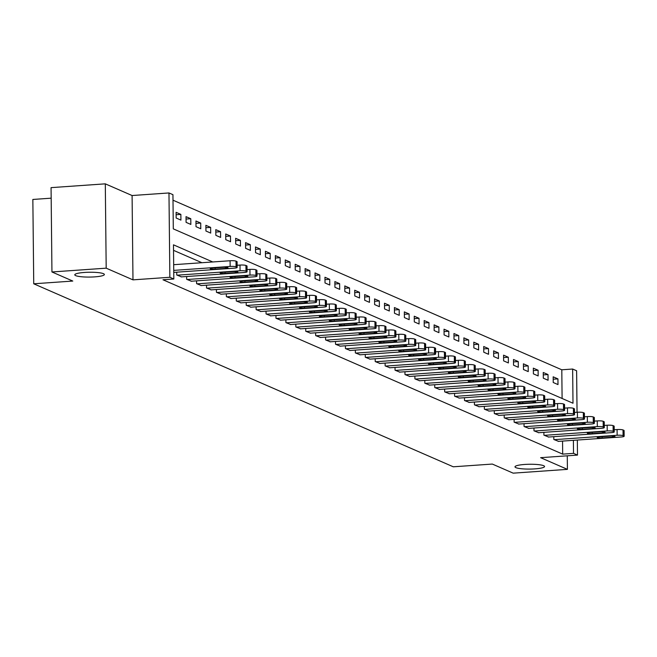 <?xml version="1.0" encoding="UTF-8"?>
<svg xmlns="http://www.w3.org/2000/svg" width="657" height="657" viewBox="0 0 657 657"><rect width="100%" height="100%" fill="white"/><g stroke="black" fill="none" stroke-linecap="round" stroke-linejoin="round"><path stroke-width="0.99" d="M524.688 464.458A14.783 2.414 -0.6 0 1 544.554 466.519A14.783 2.414 -0.6 0 1 534.847 468.884A14.783 2.414 -0.6 0 1 514.989 466.823A14.783 2.414 -0.6 0 1 524.688 464.458M84.507 272.441A14.783 2.414 -0.6 0 1 104.373 274.503A14.783 2.414 -0.6 0 1 94.665 276.876A14.783 2.414 -0.6 0 1 74.799 274.815A14.783 2.414 -0.6 0 1 84.507 272.441M562.096 398.462L561.801 369.792L572.641 369.037L576.616 370.77L577.051 412.268M51.172 198.176L32.85 199.457L33.737 283.791L453.281 466.798L492.331 464.064L513.166 473.155L567.41 469.361L567.27 455.81M33.737 283.791L72.787 281.056L51.944 271.965L51.065 187.639L105.301 183.845L106.188 268.171L132.977 279.857L169.859 277.279L168.972 192.953L172.947 194.677L173.3 228.866L573.003 403.226L572.641 369.037M132.977 279.857L132.09 195.531L105.301 183.845M132.09 195.531L168.972 192.953M561.801 369.792L173.005 200.196M51.944 271.965L106.188 268.171M176.158 218.025L180.921 220.103L180.864 214.404L176.101 212.326L176.158 218.025M186.087 222.353L190.85 224.431L190.785 218.732L186.021 216.654L186.087 222.353M196.008 226.681L200.771 228.759L200.714 223.06L195.95 220.982L196.008 226.681M205.928 231.009L210.692 233.087L210.634 227.388L205.871 225.31L205.928 231.009M215.857 235.337L220.621 237.415L220.555 231.716L215.792 229.638L215.857 235.337M225.778 239.665L230.541 241.743L230.484 236.044L225.721 233.966L225.778 239.665M235.699 243.993L240.462 246.071L240.405 240.372L235.641 238.294L235.699 243.993M245.619 248.321L250.383 250.399L250.325 244.7L245.562 242.622L245.619 248.321M255.548 252.649L260.312 254.727L260.246 249.028L255.491 246.95L255.548 252.649M265.469 256.977L270.232 259.055L270.175 253.364L265.412 251.286L265.469 256.977M275.39 261.305L280.153 263.383L280.096 257.692L275.332 255.614L275.39 261.305M285.319 265.642L290.082 267.719L290.016 262.02L285.253 259.942L285.319 265.642M295.239 269.97L300.003 272.047L299.945 266.348L295.182 264.27L295.239 269.97M305.16 274.298L309.923 276.375L309.866 270.676L305.103 268.598L305.16 274.298M315.081 278.625L319.844 280.703L319.787 275.004L315.023 272.926L315.081 278.625M325.01 282.953L329.773 285.031L329.707 279.332L324.952 277.254L325.01 282.953M334.93 287.281L339.694 289.359L339.636 283.66L334.873 281.582L334.93 287.281M344.851 291.609L349.614 293.687L349.557 287.988L344.794 285.91L344.851 291.609M354.78 295.937L359.543 298.015L359.478 292.316L354.714 290.238L354.78 295.937M364.701 300.265L369.464 302.343L369.406 296.644L364.643 294.566L364.701 300.265M374.621 304.593L379.385 306.671L379.327 300.972L374.564 298.894L374.621 304.593M384.55 308.921L389.305 310.999L389.248 305.3L384.485 303.222L384.55 308.921M394.471 313.249L399.234 315.327L399.177 309.628L394.414 307.55L394.471 313.249M404.392 317.577L409.155 319.655L409.097 313.964L404.334 311.886L404.392 317.577M414.312 321.905L419.076 323.983L419.018 318.292L414.255 316.214L414.312 321.905M424.241 326.233L429.005 328.311L428.939 322.62L424.176 320.542L424.241 326.233M434.162 330.57L438.925 332.647L438.868 326.948L434.105 324.87L434.162 330.57M444.083 334.898L448.846 336.975L448.788 331.276L444.025 329.198L444.083 334.898M454.012 339.226L458.775 341.303L458.709 335.604L453.946 333.526L454.012 339.226M463.932 343.554L468.696 345.631L468.638 339.932L463.875 337.854L463.932 343.554M473.853 347.882L478.616 349.959L478.559 344.26L473.796 342.182L473.853 347.882M483.774 352.209L488.537 354.287L488.479 348.588L483.716 346.51L483.774 352.209M493.703 356.537L498.466 358.615L498.4 352.916L493.637 350.838L493.703 356.537M503.623 360.865L508.387 362.943L508.329 357.244L503.566 355.166L503.623 360.865M513.544 365.193L518.307 367.271L518.25 361.572L513.487 359.494L513.544 365.193M523.473 369.521L528.236 371.599L528.171 365.9L523.407 363.822L523.473 369.521M533.394 373.849L538.157 375.927L538.099 370.228L533.336 368.15L533.394 373.849M543.314 378.177L548.078 380.255L548.02 374.564L543.257 372.486L543.314 378.177M553.235 382.505L557.998 384.583L557.941 378.892L553.178 376.814L553.235 382.505M212.761 261.962L173.473 244.823L173.826 279.011L162.977 279.767L562.679 454.127L562.548 441.085M201.913 262.718L173.53 250.342M176.733 272.195L176.758 275.004L181.521 276.876M186.654 276.523L186.678 279.332L191.442 281.204M196.574 280.851L196.607 283.66L201.362 285.54M206.495 285.179L206.528 287.988L211.291 289.868M216.424 289.507L216.449 292.316L221.212 294.196M226.345 293.835L226.378 296.644L231.133 298.524M236.265 298.163L236.298 300.972L241.062 302.852M246.194 302.491L246.219 305.3L250.982 307.18M256.115 306.819L256.14 309.628L260.903 311.508M266.036 311.147L266.069 313.956L270.824 315.836M275.956 315.475L275.989 318.292L280.753 320.164M285.885 319.803L285.91 322.62L290.673 324.492M295.806 324.131L295.839 326.948L300.594 328.82M305.727 328.467L305.76 331.276L310.523 333.148M315.656 332.795L315.68 335.604L320.444 337.476M325.576 337.123L325.601 339.932L330.364 341.804M335.497 341.451L335.53 344.26L340.285 346.14M345.418 345.779L345.451 348.588L350.214 350.468M355.347 350.107L355.371 352.916L360.135 354.796M365.267 354.435L365.3 357.244L370.055 359.124M375.188 358.763L375.221 361.572L379.984 363.452M385.117 363.091L385.142 365.9L389.905 367.78M395.038 367.419L395.062 370.228L399.826 372.108M404.958 371.747L404.991 374.556L409.746 376.436M414.879 376.075L414.912 378.892L419.675 380.764M424.808 380.403L424.833 383.22L429.596 385.092M434.729 384.731L434.762 387.548L439.517 389.42M444.649 389.067L444.682 391.876L449.445 393.748M454.578 393.395L454.603 396.204L459.366 398.076M464.499 397.723L464.524 400.532L469.287 402.404M474.42 402.051L474.453 404.86L479.208 406.74M484.34 406.379L484.373 409.188L489.137 411.068M494.269 410.707L494.294 413.516L499.057 415.396M504.19 415.035L504.223 417.844L508.978 419.724M514.111 419.363L514.144 422.172L518.907 424.052M524.04 423.691L524.064 426.5L528.828 428.38M533.96 428.019L533.985 430.828L538.748 432.708M543.881 432.347L543.914 435.156L548.669 437.036M553.802 436.675L553.835 439.492L558.598 441.364M577.339 440.05L577.495 455.096L540.612 457.674L567.41 469.361M577.495 455.096L573.528 453.363L573.389 440.33M562.679 454.127L573.528 453.363M173.826 279.011L169.859 277.279M553.202 379.22L557.941 378.892M543.282 374.892L548.02 374.564M533.361 370.564L538.099 370.228M523.432 366.236L528.171 365.9M513.511 361.908L518.25 361.572M503.591 357.58L508.329 357.244M493.662 353.252L498.4 352.916M483.741 348.916L488.479 348.588M473.82 344.588L478.559 344.26M463.899 340.26L468.638 339.932M453.971 335.932L458.709 335.604M444.05 331.604L448.788 331.276M434.129 327.276L438.868 326.948M424.2 322.948L428.939 322.62M414.28 318.62L419.018 318.292M404.359 314.292L409.097 313.964M394.438 309.964L399.177 309.628M384.509 305.636L389.248 305.3M374.589 301.308L379.327 300.972M364.668 296.98L369.406 296.644M354.739 292.652L359.478 292.316M344.818 288.316L349.557 287.988M334.898 283.988L339.636 283.66M324.977 279.66L329.707 279.332M315.048 275.332L319.787 275.004M305.127 271.004L309.866 270.676M295.207 266.676L299.945 266.348M285.278 262.348L290.016 262.02M275.357 258.02L280.096 257.692M265.436 253.692L270.175 253.364M255.516 249.364L260.246 249.028M245.587 245.036L250.325 244.7M235.666 240.708L240.405 240.372M225.745 236.38L230.484 236.044M215.816 232.052L220.555 231.716M205.896 227.724L210.634 227.388M195.975 223.388L200.714 223.06M186.054 219.06L190.785 218.732M176.125 214.732L180.864 214.404M173.735 270.388L230.147 266.446A4.624 0.756 179.4 0 1 236.077 266.832L236.873 267.177A4.624 0.756 179.4 0 1 237.152 267.44A4.624 0.756 179.4 0 1 234.114 268.179L173.76 272.4M237.152 267.44L237.095 261.741A4.624 0.756 -0.6 0 0 236.807 261.486L236.019 261.133A4.624 0.756 -0.6 0 0 230.09 260.747L173.678 264.697M223.052 267.3A3.696 0.608 -0.6 0 1 228.02 267.818A3.696 0.608 -0.6 0 1 225.589 268.409L215.176 269.14A3.696 0.608 -0.6 0 1 210.215 268.623A3.696 0.608 -0.6 0 1 212.638 268.031L223.052 267.3M177.152 275.176L240.068 270.774A4.624 0.756 179.4 0 1 245.997 271.16L246.794 271.513A4.624 0.756 179.4 0 1 247.073 271.768A4.624 0.756 179.4 0 1 244.043 272.507L181.127 276.909M247.073 271.768L247.016 266.069A4.624 0.756 -0.6 0 0 246.736 265.814L245.94 265.469A4.624 0.756 -0.6 0 0 240.01 265.075L237.128 265.28M232.972 271.628A3.696 0.608 -0.6 0 1 237.941 272.146A3.696 0.608 -0.6 0 1 235.518 272.737L225.105 273.468A3.696 0.608 -0.6 0 1 220.136 272.951A3.696 0.608 -0.6 0 1 222.559 272.359L232.972 271.628M187.081 279.504L249.997 275.102A4.624 0.756 179.4 0 1 255.918 275.488L256.715 275.841A4.624 0.756 179.4 0 1 256.994 276.096A4.624 0.756 179.4 0 1 253.963 276.835L191.047 281.237M256.994 276.096L256.936 270.397A4.624 0.756 -0.6 0 0 256.657 270.142L255.86 269.797A4.624 0.756 -0.6 0 0 249.931 269.403L247.048 269.608M242.901 275.965A3.696 0.608 -0.6 0 1 247.861 276.474A3.696 0.608 -0.6 0 1 245.439 277.065L235.025 277.796A3.696 0.608 -0.6 0 1 230.057 277.279A3.696 0.608 -0.6 0 1 232.488 276.687L242.901 275.965M197.001 283.832L259.917 279.43A4.624 0.756 179.4 0 1 265.847 279.816L266.635 280.169A4.624 0.756 179.4 0 1 266.923 280.424A4.624 0.756 179.4 0 1 263.884 281.163L200.968 285.565M266.923 280.424L266.857 274.725A4.624 0.756 -0.6 0 0 266.578 274.47L265.781 274.125A4.624 0.756 -0.6 0 0 259.86 273.731L256.977 273.936M252.822 280.293A3.696 0.608 -0.6 0 1 257.79 280.802A3.696 0.608 -0.6 0 1 255.359 281.401L244.946 282.124A3.696 0.608 -0.6 0 1 239.986 281.607A3.696 0.608 -0.6 0 1 242.408 281.015L252.822 280.293M206.922 288.16L269.838 283.758A4.624 0.756 179.4 0 1 275.768 284.153L276.564 284.497A4.624 0.756 179.4 0 1 276.843 284.752A4.624 0.756 179.4 0 1 273.813 285.491L210.897 289.893M276.843 284.752L276.786 279.053A4.624 0.756 -0.6 0 0 276.498 278.798L275.71 278.453A4.624 0.756 -0.6 0 0 269.781 278.059L266.898 278.264M262.743 284.621A3.696 0.608 -0.6 0 1 267.711 285.13A3.696 0.608 -0.6 0 1 265.288 285.729L254.875 286.452A3.696 0.608 -0.6 0 1 249.906 285.943A3.696 0.608 -0.6 0 1 252.329 285.343L262.743 284.621M216.851 292.488L279.767 288.086A4.624 0.756 179.4 0 1 285.688 288.48L286.485 288.825A4.624 0.756 179.4 0 1 286.764 289.08A4.624 0.756 179.4 0 1 283.734 289.819L220.818 294.221M286.764 289.08L286.707 283.381A4.624 0.756 -0.6 0 0 286.427 283.126L285.631 282.781A4.624 0.756 -0.6 0 0 279.701 282.387L276.819 282.592M272.671 288.949A3.696 0.608 -0.6 0 1 277.632 289.458A3.696 0.608 -0.6 0 1 275.209 290.057L264.796 290.78A3.696 0.608 -0.6 0 1 259.827 290.271A3.696 0.608 -0.6 0 1 262.258 289.671L272.671 288.949M226.772 296.816L289.688 292.414A4.624 0.756 179.4 0 1 295.617 292.808L296.406 293.153A4.624 0.756 179.4 0 1 296.685 293.408A4.624 0.756 179.4 0 1 293.654 294.147L230.738 298.549M296.685 293.408L296.627 287.709A4.624 0.756 -0.6 0 0 296.348 287.454L295.551 287.109A4.624 0.756 -0.6 0 0 289.63 286.723L286.739 286.92M282.592 293.277A3.696 0.608 -0.6 0 1 287.561 293.794A3.696 0.608 -0.6 0 1 285.13 294.385L274.716 295.108A3.696 0.608 -0.6 0 1 269.748 294.599A3.696 0.608 -0.6 0 1 272.179 294.007L282.592 293.277M236.692 301.144L299.608 296.742A4.624 0.756 179.4 0 1 305.538 297.136L306.334 297.481A4.624 0.756 179.4 0 1 306.614 297.736A4.624 0.756 179.4 0 1 303.583 298.475L240.659 302.877M306.614 297.736L306.556 292.037A4.624 0.756 -0.6 0 0 306.269 291.782L305.48 291.437A4.624 0.756 -0.6 0 0 299.551 291.051L296.668 291.248M292.513 297.605A3.696 0.608 -0.6 0 1 297.481 298.122A3.696 0.608 -0.6 0 1 295.05 298.713L284.637 299.444A3.696 0.608 -0.6 0 1 279.677 298.927A3.696 0.608 -0.6 0 1 282.099 298.335L292.513 297.605M246.613 305.472L309.529 301.07A4.624 0.756 179.4 0 1 315.459 301.464L316.255 301.809A4.624 0.756 179.4 0 1 316.534 302.064A4.624 0.756 179.4 0 1 313.504 302.803L250.588 307.205M316.534 302.064L316.477 296.364A4.624 0.756 -0.6 0 0 316.198 296.11L315.401 295.765A4.624 0.756 -0.6 0 0 309.472 295.379L306.589 295.576M302.434 301.933A3.696 0.608 -0.6 0 1 307.402 302.45A3.696 0.608 -0.6 0 1 304.979 303.041L294.566 303.772A3.696 0.608 -0.6 0 1 289.597 303.255A3.696 0.608 -0.6 0 1 292.02 302.663L302.434 301.933M256.542 309.808L319.458 305.406A4.624 0.756 179.4 0 1 325.379 305.792L326.176 306.137A4.624 0.756 179.4 0 1 326.455 306.392A4.624 0.756 179.4 0 1 323.425 307.131L260.509 311.533M326.455 306.392L326.398 300.692A4.624 0.756 -0.6 0 0 326.118 300.438L325.322 300.093A4.624 0.756 -0.6 0 0 319.401 299.707L316.51 299.904M312.362 306.261A3.696 0.608 -0.6 0 1 317.323 306.778A3.696 0.608 -0.6 0 1 314.9 307.369L304.487 308.1A3.696 0.608 -0.6 0 1 299.518 307.583A3.696 0.608 -0.6 0 1 301.949 306.991L312.362 306.261M266.463 314.136L329.379 309.734A4.624 0.756 179.4 0 1 335.308 310.12L336.097 310.465A4.624 0.756 179.4 0 1 336.384 310.72A4.624 0.756 179.4 0 1 333.345 311.459L270.429 315.861M336.384 310.72L336.318 305.02A4.624 0.756 -0.6 0 0 336.039 304.766L335.242 304.421A4.624 0.756 -0.6 0 0 329.321 304.035L326.439 304.232M322.283 310.589A3.696 0.608 -0.6 0 1 327.252 311.106A3.696 0.608 -0.6 0 1 324.821 311.697L314.407 312.428A3.696 0.608 -0.6 0 1 309.447 311.911A3.696 0.608 -0.6 0 1 311.87 311.319L322.283 310.589M276.383 318.464L339.299 314.062A4.624 0.756 179.4 0 1 345.229 314.448L346.025 314.793A4.624 0.756 179.4 0 1 346.305 315.048A4.624 0.756 179.4 0 1 343.274 315.787L280.358 320.189M346.305 315.048L346.247 309.348A4.624 0.756 -0.6 0 0 345.96 309.094L345.171 308.749A4.624 0.756 -0.6 0 0 339.242 308.363L336.359 308.56M332.204 314.917A3.696 0.608 -0.6 0 1 337.172 315.434A3.696 0.608 -0.6 0 1 334.75 316.025L324.336 316.756A3.696 0.608 -0.6 0 1 319.368 316.239A3.696 0.608 -0.6 0 1 321.79 315.647L332.204 314.917M286.312 322.792L349.228 318.39A4.624 0.756 179.4 0 1 355.15 318.776L355.946 319.121A4.624 0.756 179.4 0 1 356.225 319.376A4.624 0.756 179.4 0 1 353.195 320.123L290.279 324.525M356.225 319.376L356.168 313.685A4.624 0.756 -0.6 0 0 355.889 313.422L355.092 313.077A4.624 0.756 -0.6 0 0 349.163 312.691L346.28 312.888M342.133 319.245A3.696 0.608 -0.6 0 1 347.093 319.762A3.696 0.608 -0.6 0 1 344.67 320.353L334.257 321.084A3.696 0.608 -0.6 0 1 329.288 320.567A3.696 0.608 -0.6 0 1 331.719 319.975L342.133 319.245M296.233 327.12L359.149 322.718A4.624 0.756 179.4 0 1 365.078 323.104L365.867 323.449A4.624 0.756 179.4 0 1 366.154 323.704A4.624 0.756 179.4 0 1 363.116 324.451L300.2 328.853M366.154 323.704L366.089 318.013A4.624 0.756 -0.6 0 0 365.809 317.758L365.013 317.405A4.624 0.756 -0.6 0 0 359.092 317.019L356.201 317.224M352.053 323.572A3.696 0.608 -0.6 0 1 357.022 324.09A3.696 0.608 -0.6 0 1 354.591 324.681L344.178 325.412A3.696 0.608 -0.6 0 1 339.209 324.895A3.696 0.608 -0.6 0 1 341.64 324.303L352.053 323.572M306.154 331.448L369.07 327.046A4.624 0.756 179.4 0 1 374.999 327.432L375.796 327.777A4.624 0.756 179.4 0 1 376.075 328.032A4.624 0.756 179.4 0 1 373.045 328.779L310.129 333.181M376.075 328.032L376.018 322.341A4.624 0.756 -0.6 0 0 375.73 322.086L374.942 321.733A4.624 0.756 -0.6 0 0 369.012 321.347L366.13 321.552M361.974 327.9A3.696 0.608 -0.6 0 1 366.943 328.418A3.696 0.608 -0.6 0 1 364.52 329.009L354.098 329.74A3.696 0.608 -0.6 0 1 349.138 329.223A3.696 0.608 -0.6 0 1 351.561 328.631L361.974 327.9M316.074 335.776L378.99 331.374A4.624 0.756 179.4 0 1 384.92 331.76L385.716 332.105A4.624 0.756 179.4 0 1 385.996 332.368A4.624 0.756 179.4 0 1 382.965 333.107L320.049 337.509M385.996 332.368L385.938 326.669A4.624 0.756 -0.6 0 0 385.659 326.414L384.862 326.069A4.624 0.756 -0.6 0 0 378.933 325.675L376.05 325.88M371.895 332.228A3.696 0.608 -0.6 0 1 376.863 332.746A3.696 0.608 -0.6 0 1 374.441 333.337L364.027 334.068A3.696 0.608 -0.6 0 1 359.059 333.551A3.696 0.608 -0.6 0 1 361.481 332.959L371.895 332.228M326.003 340.104L388.919 335.702A4.624 0.756 179.4 0 1 394.841 336.088L395.637 336.441A4.624 0.756 179.4 0 1 395.916 336.696A4.624 0.756 179.4 0 1 392.886 337.435L329.97 341.837M395.916 336.696L395.859 330.997A4.624 0.756 -0.6 0 0 395.58 330.742L394.783 330.397A4.624 0.756 -0.6 0 0 388.862 330.003L385.971 330.208M381.824 336.565A3.696 0.608 -0.6 0 1 386.792 337.074A3.696 0.608 -0.6 0 1 384.361 337.665L373.948 338.396A3.696 0.608 -0.6 0 1 368.979 337.879A3.696 0.608 -0.6 0 1 371.41 337.287L381.824 336.565M335.924 344.432L398.84 340.03A4.624 0.756 179.4 0 1 404.769 340.416L405.558 340.769A4.624 0.756 179.4 0 1 405.845 341.024A4.624 0.756 179.4 0 1 402.807 341.763L339.891 346.165M405.845 341.024L405.78 335.325A4.624 0.756 -0.6 0 0 405.5 335.07L404.704 334.725A4.624 0.756 -0.6 0 0 398.783 334.331L395.9 334.536M391.744 340.893A3.696 0.608 -0.6 0 1 396.713 341.402A3.696 0.608 -0.6 0 1 394.282 342.001L383.869 342.724A3.696 0.608 -0.6 0 1 378.908 342.207A3.696 0.608 -0.6 0 1 381.331 341.615L391.744 340.893M345.845 348.76L408.761 344.358A4.624 0.756 179.4 0 1 414.69 344.753L415.487 345.097A4.624 0.756 179.4 0 1 415.766 345.352A4.624 0.756 179.4 0 1 412.736 346.091L349.82 350.493M415.766 345.352L415.709 339.653A4.624 0.756 -0.6 0 0 415.421 339.398L414.633 339.053A4.624 0.756 -0.6 0 0 408.703 338.659L405.821 338.864M401.665 345.221A3.696 0.608 -0.6 0 1 406.634 345.73A3.696 0.608 -0.6 0 1 404.211 346.329L393.798 347.052A3.696 0.608 -0.6 0 1 388.829 346.543A3.696 0.608 -0.6 0 1 391.252 345.943L401.665 345.221M355.774 353.088L418.69 348.686A4.624 0.756 179.4 0 1 424.611 349.081L425.408 349.425A4.624 0.756 179.4 0 1 425.687 349.68A4.624 0.756 179.4 0 1 422.656 350.419L359.74 354.821M425.687 349.68L425.629 343.981A4.624 0.756 -0.6 0 0 425.35 343.726L424.553 343.381A4.624 0.756 -0.6 0 0 418.624 342.987L415.741 343.192M411.594 349.549A3.696 0.608 -0.6 0 1 416.554 350.058A3.696 0.608 -0.6 0 1 414.132 350.657L403.718 351.38A3.696 0.608 -0.6 0 1 398.75 350.871A3.696 0.608 -0.6 0 1 401.181 350.271L411.594 349.549M365.694 357.416L428.61 353.014A4.624 0.756 179.4 0 1 434.54 353.409L435.328 353.753A4.624 0.756 179.4 0 1 435.616 354.008A4.624 0.756 179.4 0 1 432.577 354.747L369.661 359.149M435.616 354.008L435.55 348.309A4.624 0.756 -0.6 0 0 435.271 348.054L434.474 347.709A4.624 0.756 -0.6 0 0 428.553 347.315L425.662 347.52M421.515 353.877A3.696 0.608 -0.6 0 1 426.483 354.394A3.696 0.608 -0.6 0 1 424.052 354.985L413.639 355.708A3.696 0.608 -0.6 0 1 408.67 355.199A3.696 0.608 -0.6 0 1 411.101 354.599L421.515 353.877M375.615 361.744L438.531 357.342A4.624 0.756 179.4 0 1 444.461 357.737L445.257 358.081A4.624 0.756 179.4 0 1 445.536 358.336A4.624 0.756 179.4 0 1 442.506 359.075L379.59 363.477M445.536 358.336L445.479 352.637A4.624 0.756 -0.6 0 0 445.191 352.382L444.403 352.037A4.624 0.756 -0.6 0 0 438.474 351.651L435.591 351.848M431.435 358.205A3.696 0.608 -0.6 0 1 436.404 358.722A3.696 0.608 -0.6 0 1 433.981 359.313L423.56 360.036A3.696 0.608 -0.6 0 1 418.599 359.527A3.696 0.608 -0.6 0 1 421.022 358.936L431.435 358.205M385.544 366.072L448.46 361.67A4.624 0.756 179.4 0 1 454.381 362.064L455.178 362.409A4.624 0.756 179.4 0 1 455.457 362.664A4.624 0.756 179.4 0 1 452.427 363.403L389.511 367.805M455.457 362.664L455.4 356.965A4.624 0.756 -0.6 0 0 455.12 356.71L454.324 356.365A4.624 0.756 -0.6 0 0 448.394 355.979L445.512 356.176M441.356 362.533A3.696 0.608 -0.6 0 1 446.325 363.05A3.696 0.608 -0.6 0 1 443.902 363.641L433.489 364.372A3.696 0.608 -0.6 0 1 428.52 363.855A3.696 0.608 -0.6 0 1 430.943 363.264L441.356 362.533M395.465 370.4L458.381 366.006A4.624 0.756 179.4 0 1 464.302 366.392L465.099 366.737A4.624 0.756 179.4 0 1 465.378 366.992A4.624 0.756 179.4 0 1 462.347 367.731L399.431 372.133M465.378 366.992L465.32 361.293A4.624 0.756 -0.6 0 0 465.041 361.038L464.244 360.693A4.624 0.756 -0.6 0 0 458.323 360.307L455.432 360.504M451.285 366.861A3.696 0.608 -0.6 0 1 456.254 367.378A3.696 0.608 -0.6 0 1 453.823 367.969L443.409 368.7A3.696 0.608 -0.6 0 1 438.441 368.183A3.696 0.608 -0.6 0 1 440.872 367.592L451.285 366.861M405.385 374.736L468.301 370.334A4.624 0.756 179.4 0 1 474.231 370.72L475.019 371.065A4.624 0.756 179.4 0 1 475.307 371.32A4.624 0.756 179.4 0 1 472.268 372.059L409.352 376.461M475.307 371.32L475.241 365.62A4.624 0.756 -0.6 0 0 474.962 365.366L474.165 365.021A4.624 0.756 -0.6 0 0 468.244 364.635L465.361 364.832M461.206 371.189A3.696 0.608 -0.6 0 1 466.174 371.706A3.696 0.608 -0.6 0 1 463.743 372.297L453.33 373.028A3.696 0.608 -0.6 0 1 448.37 372.511A3.696 0.608 -0.6 0 1 450.792 371.919L461.206 371.189M415.306 379.064L478.222 374.662A4.624 0.756 179.4 0 1 484.152 375.048L484.948 375.393A4.624 0.756 179.4 0 1 485.227 375.648A4.624 0.756 179.4 0 1 482.197 376.387L419.281 380.789M485.227 375.648L485.17 369.948A4.624 0.756 -0.6 0 0 484.882 369.694L484.094 369.349A4.624 0.756 -0.6 0 0 478.165 368.963L475.282 369.16M471.126 375.517A3.696 0.608 -0.6 0 1 476.095 376.034A3.696 0.608 -0.6 0 1 473.672 376.625L463.259 377.356A3.696 0.608 -0.6 0 1 458.29 376.839A3.696 0.608 -0.6 0 1 460.713 376.247L471.126 375.517M425.235 383.392L488.151 378.99A4.624 0.756 179.4 0 1 494.072 379.376L494.869 379.721A4.624 0.756 179.4 0 1 495.148 379.976A4.624 0.756 179.4 0 1 492.118 380.723L429.202 385.125M495.148 379.976L495.091 374.285A4.624 0.756 -0.6 0 0 494.811 374.022L494.015 373.677A4.624 0.756 -0.6 0 0 488.085 373.291L485.203 373.488M481.055 379.845A3.696 0.608 -0.6 0 1 486.016 380.362A3.696 0.608 -0.6 0 1 483.593 380.953L473.18 381.684A3.696 0.608 -0.6 0 1 468.211 381.167A3.696 0.608 -0.6 0 1 470.642 380.575L481.055 379.845M435.156 387.72L498.072 383.318A4.624 0.756 179.4 0 1 504.001 383.704L504.79 384.049A4.624 0.756 179.4 0 1 505.077 384.304A4.624 0.756 179.4 0 1 502.038 385.051L439.122 389.453M505.077 384.304L505.011 378.613A4.624 0.756 -0.6 0 0 504.732 378.358L503.935 378.005A4.624 0.756 -0.6 0 0 498.014 377.619L495.132 377.824M490.976 384.173A3.696 0.608 -0.6 0 1 495.945 384.69A3.696 0.608 -0.6 0 1 493.514 385.281L483.1 386.012A3.696 0.608 -0.6 0 1 478.132 385.495A3.696 0.608 -0.6 0 1 480.563 384.903L490.976 384.173M445.076 392.048L507.992 387.646A4.624 0.756 179.4 0 1 513.922 388.032L514.718 388.377A4.624 0.756 179.4 0 1 514.998 388.632A4.624 0.756 179.4 0 1 511.967 389.379L449.051 393.781M514.998 388.632L514.94 382.941A4.624 0.756 -0.6 0 0 514.653 382.686L513.864 382.333A4.624 0.756 -0.6 0 0 507.935 381.947L505.052 382.152M500.897 388.501A3.696 0.608 -0.6 0 1 505.865 389.018A3.696 0.608 -0.6 0 1 503.443 389.609L493.029 390.34A3.696 0.608 -0.6 0 1 488.061 389.823A3.696 0.608 -0.6 0 1 490.483 389.231L500.897 388.501M455.005 396.376L517.921 391.974A4.624 0.756 179.4 0 1 523.843 392.36L524.639 392.705A4.624 0.756 179.4 0 1 524.918 392.968A4.624 0.756 179.4 0 1 521.888 393.707L458.972 398.109M524.918 392.968L524.861 387.269A4.624 0.756 -0.6 0 0 524.582 387.014L523.785 386.661A4.624 0.756 -0.6 0 0 517.856 386.275L514.973 386.48M510.826 392.829A3.696 0.608 -0.6 0 1 515.786 393.346A3.696 0.608 -0.6 0 1 513.363 393.937L502.95 394.668A3.696 0.608 -0.6 0 1 497.981 394.151A3.696 0.608 -0.6 0 1 500.404 393.559L510.826 392.829M464.926 400.704L527.842 396.302A4.624 0.756 179.4 0 1 533.763 396.688L534.56 397.042A4.624 0.756 179.4 0 1 534.839 397.296A4.624 0.756 179.4 0 1 531.809 398.035L468.893 402.437M534.839 397.296L534.782 391.597A4.624 0.756 -0.6 0 0 534.502 391.342L533.706 390.997A4.624 0.756 -0.6 0 0 527.785 390.603L524.894 390.808M520.746 397.157A3.696 0.608 -0.6 0 1 525.715 397.674A3.696 0.608 -0.6 0 1 523.284 398.265L512.871 398.996A3.696 0.608 -0.6 0 1 507.902 398.479A3.696 0.608 -0.6 0 1 510.333 397.887L520.746 397.157M474.847 405.032L537.763 400.63A4.624 0.756 179.4 0 1 543.692 401.016L544.481 401.37A4.624 0.756 179.4 0 1 544.768 401.624A4.624 0.756 179.4 0 1 541.729 402.363L478.813 406.765M544.768 401.624L544.702 395.925A4.624 0.756 -0.6 0 0 544.423 395.67L543.635 395.325A4.624 0.756 -0.6 0 0 537.705 394.931L534.823 395.136M530.667 401.493A3.696 0.608 -0.6 0 1 535.636 402.002A3.696 0.608 -0.6 0 1 533.205 402.593L522.791 403.324A3.696 0.608 -0.6 0 1 517.831 402.807A3.696 0.608 -0.6 0 1 520.254 402.215L530.667 401.493M484.767 409.36L547.683 404.958A4.624 0.756 179.4 0 1 553.613 405.353L554.409 405.697A4.624 0.756 179.4 0 1 554.689 405.952A4.624 0.756 179.4 0 1 551.658 406.691L488.742 411.093M554.689 405.952L554.631 400.253A4.624 0.756 -0.6 0 0 554.344 399.998L553.555 399.653A4.624 0.756 -0.6 0 0 547.626 399.259L544.743 399.464M540.588 405.821A3.696 0.608 -0.6 0 1 545.556 406.33A3.696 0.608 -0.6 0 1 543.134 406.929L532.72 407.652A3.696 0.608 -0.6 0 1 527.752 407.143A3.696 0.608 -0.6 0 1 530.174 406.543L540.588 405.821M494.696 413.688L557.612 409.286A4.624 0.756 179.4 0 1 563.534 409.681L564.33 410.025A4.624 0.756 179.4 0 1 564.609 410.28A4.624 0.756 179.4 0 1 561.579 411.019L498.663 415.421M564.609 410.28L564.552 404.581A4.624 0.756 -0.6 0 0 564.273 404.326L563.476 403.981A4.624 0.756 -0.6 0 0 557.547 403.587L554.664 403.792M550.517 410.149A3.696 0.608 -0.6 0 1 555.477 410.658A3.696 0.608 -0.6 0 1 553.054 411.257L542.641 411.98A3.696 0.608 -0.6 0 1 537.672 411.471A3.696 0.608 -0.6 0 1 540.103 410.871L550.517 410.149M504.617 418.016L567.533 413.614A4.624 0.756 179.4 0 1 573.462 414.009L574.251 414.353A4.624 0.756 179.4 0 1 574.538 414.608A4.624 0.756 179.4 0 1 571.5 415.347L508.584 419.749M574.538 414.608L574.473 408.909A4.624 0.756 -0.6 0 0 574.193 408.654L573.397 408.309A4.624 0.756 -0.6 0 0 567.476 407.915L564.593 408.12M560.437 414.477A3.696 0.608 -0.6 0 1 565.406 414.994A3.696 0.608 -0.6 0 1 562.975 415.585L552.562 416.308A3.696 0.608 -0.6 0 1 547.593 415.799A3.696 0.608 -0.6 0 1 550.024 415.199L560.437 414.477M514.538 422.344L577.454 417.942A4.624 0.756 179.4 0 1 583.383 418.337L584.18 418.681A4.624 0.756 179.4 0 1 584.459 418.936A4.624 0.756 179.4 0 1 581.429 419.675L518.513 424.077M584.459 418.936L584.402 413.237A4.624 0.756 -0.6 0 0 584.114 412.982L583.326 412.637A4.624 0.756 -0.6 0 0 577.396 412.251L574.514 412.448M570.358 418.805A3.696 0.608 -0.6 0 1 575.327 419.322A3.696 0.608 -0.6 0 1 572.904 419.913L562.491 420.636A3.696 0.608 -0.6 0 1 557.522 420.127A3.696 0.608 -0.6 0 1 559.945 419.536L570.358 418.805M524.467 426.672L587.383 422.27A4.624 0.756 179.4 0 1 593.304 422.665L594.1 423.009A4.624 0.756 179.4 0 1 594.38 423.264A4.624 0.756 179.4 0 1 591.349 424.003L528.433 428.405M594.38 423.264L594.322 417.565A4.624 0.756 -0.6 0 0 594.043 417.31L593.246 416.965A4.624 0.756 -0.6 0 0 587.317 416.579L584.434 416.776M580.287 423.133A3.696 0.608 -0.6 0 1 585.247 423.65A3.696 0.608 -0.6 0 1 582.825 424.241L572.411 424.972A3.696 0.608 -0.6 0 1 567.443 424.455A3.696 0.608 -0.6 0 1 569.865 423.864L580.287 423.133M534.387 431L597.303 426.598A4.624 0.756 179.4 0 1 603.233 426.993L604.021 427.337A4.624 0.756 179.4 0 1 604.3 427.592A4.624 0.756 179.4 0 1 601.27 428.331L538.354 432.733M604.3 427.592L604.243 421.893A4.624 0.756 -0.6 0 0 603.964 421.638L603.167 421.293A4.624 0.756 -0.6 0 0 597.246 420.907L594.355 421.104M590.208 427.461A3.696 0.608 -0.6 0 1 595.176 427.978A3.696 0.608 -0.6 0 1 592.745 428.569L582.332 429.3A3.696 0.608 -0.6 0 1 577.363 428.783A3.696 0.608 -0.6 0 1 579.794 428.192L590.208 427.461M544.308 435.336L607.224 430.935A4.624 0.756 179.4 0 1 613.153 431.321L613.942 431.665A4.624 0.756 179.4 0 1 614.229 431.92A4.624 0.756 179.4 0 1 611.191 432.659L548.275 437.061M614.229 431.92L614.164 426.221A4.624 0.756 -0.6 0 0 613.884 425.966L613.096 425.621A4.624 0.756 -0.6 0 0 607.167 425.235L604.284 425.432M600.128 431.789A3.696 0.608 -0.6 0 1 605.097 432.306A3.696 0.608 -0.6 0 1 602.666 432.897L592.253 433.628A3.696 0.608 -0.6 0 1 587.292 433.111A3.696 0.608 -0.6 0 1 589.715 432.52L600.128 431.789M554.229 439.664L617.145 435.263A4.624 0.756 179.4 0 1 623.074 435.648L623.871 435.993A4.624 0.756 179.4 0 1 624.15 436.248A4.624 0.756 179.4 0 1 621.12 436.987L558.204 441.389M624.15 436.248L624.093 430.549A4.624 0.756 -0.6 0 0 623.805 430.294L623.017 429.949A4.624 0.756 -0.6 0 0 617.087 429.563L614.205 429.76M610.049 436.117A3.696 0.608 -0.6 0 1 615.018 436.634A3.696 0.608 -0.6 0 1 612.595 437.225L602.182 437.956A3.696 0.608 -0.6 0 1 597.213 437.439A3.696 0.608 -0.6 0 1 599.636 436.848L610.049 436.117M230.09 260.747L230.147 266.446M236.019 261.133L236.077 266.832M236.807 261.486L236.873 267.177M225.589 268.409L225.581 267.276M215.176 269.14L215.168 267.859M240.01 265.075L240.068 270.774M245.94 265.469L245.997 271.16M246.736 265.814L246.794 271.513M235.518 272.737L235.502 271.604M225.105 273.468L225.088 272.187M249.931 269.403L249.997 275.102M255.86 269.797L255.918 275.488M256.657 270.142L256.715 275.841M245.439 277.065L245.431 275.932M235.025 277.796L235.009 276.515M259.86 273.731L259.917 279.43M265.781 274.125L265.847 279.816M266.578 274.47L266.635 280.169M255.359 281.401L255.351 280.26M244.946 282.124L244.938 280.843M269.781 278.059L269.838 283.758M275.71 278.453L275.768 284.153M276.498 278.798L276.564 284.497M265.288 285.729L265.272 284.588M254.875 286.452L254.859 285.171M279.701 282.387L279.767 288.086M285.631 282.781L285.688 288.48M286.427 283.126L286.485 288.825M275.209 290.057L275.193 288.924M264.796 290.78L264.779 289.499M289.63 286.723L289.688 292.414M295.551 287.109L295.617 292.808M296.348 287.454L296.406 293.153M285.13 294.385L285.122 293.252M274.716 295.108L274.708 293.827M299.551 291.051L299.608 296.742M305.48 291.437L305.538 297.136M306.269 291.782L306.334 297.481M295.05 298.713L295.042 297.58M284.637 299.444L284.629 298.155M309.472 295.379L309.529 301.07M315.401 295.765L315.459 301.464M316.198 296.11L316.255 301.809M304.979 303.041L304.963 301.908M294.566 303.772L294.55 302.483M319.401 299.707L319.458 305.406M325.322 300.093L325.379 305.792M326.118 300.438L326.176 306.137M314.9 307.369L314.892 306.236M304.487 308.1L304.47 306.811M329.321 304.035L329.379 309.734M335.242 304.421L335.308 310.12M336.039 304.766L336.097 310.465M324.821 311.697L324.813 310.564M314.407 312.428L314.399 311.139M339.242 308.363L339.299 314.062M345.171 308.749L345.229 314.448M345.96 309.094L346.025 314.793M334.75 316.025L334.733 314.892M324.336 316.756L324.32 315.467M349.163 312.691L349.228 318.39M355.092 313.077L355.15 318.776M355.889 313.422L355.946 319.121M344.67 320.353L344.654 319.22M334.257 321.084L334.241 319.795M359.092 317.019L359.149 322.718M365.013 317.405L365.078 323.104M365.809 317.758L365.867 323.449M354.591 324.681L354.583 323.548M344.178 325.412L344.169 324.123M369.012 321.347L369.07 327.046M374.942 321.733L374.999 327.432M375.73 322.086L375.796 327.777M364.52 329.009L364.504 327.876M354.098 329.74L354.09 328.459M378.933 325.675L378.99 331.374M384.862 326.069L384.92 331.76M385.659 326.414L385.716 332.105M374.441 333.337L374.424 332.204M364.027 334.068L364.011 332.787M388.862 330.003L388.919 335.702M394.783 330.397L394.841 336.088M395.58 330.742L395.637 336.441M384.361 337.665L384.353 336.532M373.948 338.396L373.932 337.115M398.783 334.331L398.84 340.03M404.704 334.725L404.769 340.416M405.5 335.07L405.558 340.769M394.282 342.001L394.274 340.86M383.869 342.724L383.86 341.443M408.703 338.659L408.761 344.358M414.633 339.053L414.69 344.753M415.421 339.398L415.487 345.097M404.211 346.329L404.195 345.188M393.798 347.052L393.781 345.771M418.624 342.987L418.69 348.686M424.553 343.381L424.611 349.081M425.35 343.726L425.408 349.425M414.132 350.657L414.115 349.516M403.718 351.38L403.702 350.099M428.553 347.315L428.61 353.014M434.474 347.709L434.54 353.409M435.271 348.054L435.328 353.753M424.052 354.985L424.044 353.852M413.639 355.708L413.631 354.427M438.474 351.651L438.531 357.342M444.403 352.037L444.461 357.737M445.191 352.382L445.257 358.081M433.981 359.313L433.965 358.18M423.56 360.036L423.551 358.755M448.394 355.979L448.46 361.67M454.324 356.365L454.381 362.064M455.12 356.71L455.178 362.409M443.902 363.641L443.886 362.508M433.489 364.372L433.472 363.083M458.323 360.307L458.381 366.006M464.244 360.693L464.302 366.392M465.041 361.038L465.099 366.737M453.823 367.969L453.815 366.836M443.409 368.7L443.393 367.411M468.244 364.635L468.301 370.334M474.165 365.021L474.231 370.72M474.962 365.366L475.019 371.065M463.743 372.297L463.735 371.164M453.33 373.028L453.322 371.739M478.165 368.963L478.222 374.662M484.094 369.349L484.152 375.048M484.882 369.694L484.948 375.393M473.672 376.625L473.656 375.492M463.259 377.356L463.242 376.067M488.085 373.291L488.151 378.99M494.015 373.677L494.072 379.376M494.811 374.022L494.869 379.721M483.593 380.953L483.585 379.82M473.18 381.684L473.163 380.395M498.014 377.619L498.072 383.318M503.935 378.005L504.001 383.704M504.732 378.358L504.79 384.049M493.514 385.281L493.506 384.148M483.1 386.012L483.092 384.723M507.935 381.947L507.992 387.646M513.864 382.333L513.922 388.032M514.653 382.686L514.718 388.377M503.443 389.609L503.426 388.476M493.029 390.34L493.013 389.059M517.856 386.275L517.921 391.974M523.785 386.661L523.843 392.36M524.582 387.014L524.639 392.705M513.363 393.937L513.347 392.804M502.95 394.668L502.933 393.387M527.785 390.603L527.842 396.302M533.706 390.997L533.763 396.688M534.502 391.342L534.56 397.042M523.284 398.265L523.276 397.132M512.871 398.996L512.854 397.715M537.705 394.931L537.763 400.63M543.635 395.325L543.692 401.016M544.423 395.67L544.481 401.37M533.205 402.593L533.197 401.46M522.791 403.324L522.783 402.043M547.626 399.259L547.683 404.958M553.555 399.653L553.613 405.353M554.344 399.998L554.409 405.697M543.134 406.929L543.117 405.788M532.72 407.652L532.704 406.371M557.547 403.587L557.612 409.286M563.476 403.981L563.534 409.681M564.273 404.326L564.33 410.025M553.054 411.257L553.046 410.116M542.641 411.98L542.625 410.699M567.476 407.915L567.533 413.614M573.397 408.309L573.462 414.009M574.193 408.654L574.251 414.353M562.975 415.585L562.967 414.452M552.562 416.308L552.553 415.027M577.396 412.251L577.454 417.942M583.326 412.637L583.383 418.337M584.114 412.982L584.18 418.681M572.904 419.913L572.888 418.78M562.491 420.636L562.474 419.355M587.317 416.579L587.383 422.27M593.246 416.965L593.304 422.665M594.043 417.31L594.1 423.009M582.825 424.241L582.808 423.108M572.411 424.972L572.395 423.683M597.246 420.907L597.303 426.598M603.167 421.293L603.233 426.993M603.964 421.638L604.021 427.337M592.745 428.569L592.737 427.436M582.332 429.3L582.316 428.011M607.167 425.235L607.224 430.935M613.096 425.621L613.153 431.321M613.884 425.966L613.942 431.665M602.666 432.897L602.658 431.764M592.253 433.628L592.244 432.339M617.087 429.563L617.145 435.263M623.017 429.949L623.074 435.648M623.805 430.294L623.871 435.993M612.595 437.225L612.579 436.092M602.182 437.956L602.165 436.667"/></g></svg>
